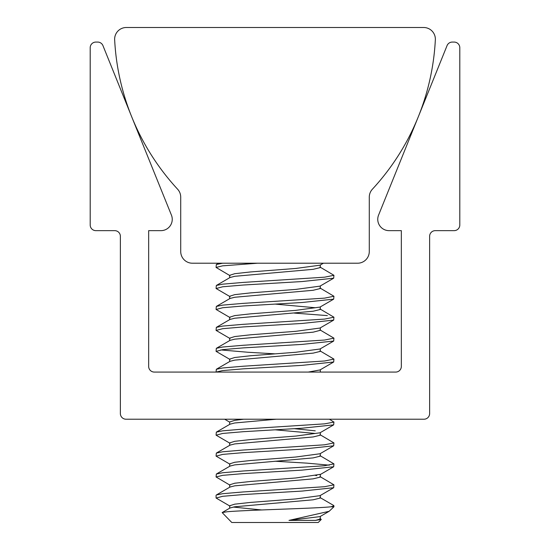 <?xml version="1.0" encoding="UTF-8"?>
<svg xmlns="http://www.w3.org/2000/svg" width="550" height="550" viewBox="0 0 550 550"><rect width="100%" height="100%" fill="white"/><g stroke="black" fill="none" stroke-linecap="round" stroke-linejoin="round"><path stroke-width="0.82" d="M114.654 39.793A11.694 11.694 0 0 1 126.328 27.5L423.672 27.5A11.694 11.694 0 0 1 435.346 39.793A238.267 238.267 0 0 1 372.391 189.207A11.694 11.694 0 0 0 369.284 197.141L369.284 251.522A11.694 11.694 0 0 1 357.596 263.216L192.404 263.216A11.694 11.694 0 0 1 180.716 251.522L180.716 197.141A11.694 11.694 0 0 0 177.609 189.207A238.267 238.267 0 0 1 114.654 39.793M389.07 230.649A11.316 11.316 0 0 1 378.579 215.098L447.054 45.616A5.658 5.658 0 0 1 452.299 42.075L454.142 42.075A5.658 5.658 0 0 1 459.8 47.733L459.8 224.991A5.658 5.658 0 0 1 454.142 230.649L435.284 230.649A5.658 5.658 0 0 0 429.626 236.308L429.626 413.566A5.658 5.658 0 0 1 423.974 419.217L126.026 419.217A5.658 5.658 0 0 1 120.374 413.566L120.374 236.308A5.658 5.658 0 0 0 114.716 230.649L95.858 230.649A5.658 5.658 0 0 1 90.2 224.991L90.2 47.733A5.658 5.658 0 0 1 95.858 42.075L97.701 42.075A5.658 5.658 0 0 1 102.946 45.616L171.421 215.098A11.316 11.316 0 0 1 160.93 230.649L148.658 230.649L148.658 366.417A5.658 5.658 0 0 0 154.316 372.075L395.684 372.075A5.658 5.658 0 0 0 401.342 366.417L401.342 230.649L389.07 230.649M319.969 497.516L333.664 505.471L333.864 505.911L330.976 506.784C317.157 508.427 245.699 510.015 227.067 511.768L222.152 512.572L230.031 507.987L234.733 506.784L313.143 499.799L320.272 498.053L320.32 495.474M230.003 506.138L216.136 498.053L222.64 496.306L243.169 494.567L302.032 491.074L333.685 487.712L319.997 495.66L295.79 498.926L250.525 502.418L234.733 504.164L229.68 505.766L229.68 508.193M233.228 507.059L261.779 509.974M319.969 476.561L333.926 484.818L324.596 486.709L243.169 491.947L222.64 493.694L216.336 494.993L230.031 487.039L234.733 485.836L313.143 478.851L320.272 477.104L320.32 474.341L295.79 477.978L250.525 481.47L234.733 483.216L229.68 484.818L229.68 487.245M319.969 455.606L333.926 463.863L324.596 465.754L243.169 470.993L222.64 472.739L216.336 474.038L230.031 466.084L234.733 464.881L313.143 457.896L320.272 456.149L320.32 453.564M230.003 464.234L216.136 456.149L222.64 454.403L243.169 452.657L302.032 449.164L333.685 445.809L319.997 453.757L295.79 457.022L250.525 460.515L234.733 462.261L229.68 463.863L229.68 466.29M319.969 434.658L333.926 442.915L324.596 444.799L243.169 450.038L222.64 451.784L216.336 453.083L230.031 445.136L234.733 443.926L313.143 436.947L320.272 435.201L320.32 432.616M230.003 443.279L216.136 435.201L222.64 433.455L243.169 431.709L302.032 428.216L333.685 424.854L319.997 432.802L295.79 436.074L250.525 439.567L234.733 441.306L229.68 442.915L229.68 445.335M315.267 433.455L275 429.797M329.464 419.217L333.864 422.104L324.596 423.851L243.169 429.089L222.64 430.836L216.336 432.135L230.031 424.181L234.733 422.978L276.306 419.217M243.705 419.217L234.733 420.358L229.68 421.96L229.68 424.387M294.188 428.67L315.267 430.836M319.969 350.845L333.926 359.102L324.596 360.993L243.169 366.231L222.64 367.978L216.336 369.277L230.031 361.322L234.733 360.119L313.143 353.134L320.272 351.388L320.32 348.803M230.003 359.473L216.136 351.388L222.64 349.642L243.169 347.896L302.032 344.403L333.685 341.048L319.997 348.996L295.79 352.261L250.525 355.754L234.733 357.5L229.68 359.102L229.68 361.529M319.969 329.897L333.926 338.147L324.596 340.038L243.169 345.276L222.64 347.022L216.336 348.322L230.031 340.368L234.733 339.164L313.143 332.179L320.32 330.296M230.003 338.518L216.136 330.433L222.64 328.694L243.169 326.947L302.032 323.455L333.685 320.093L319.997 328.041L295.79 331.306L250.525 334.799L234.733 336.545L229.68 338.147L229.68 340.574M319.969 308.942L333.926 317.199L324.596 319.089L243.169 324.328L222.64 326.074L216.336 327.374L230.031 319.419L234.733 318.216L313.143 311.231L320.272 309.485L320.32 306.9M230.003 317.563L216.136 309.485L222.64 307.739L243.169 305.993L302.032 302.5L333.685 299.145L319.997 307.086L295.79 310.358L250.525 313.851L234.733 315.597L229.68 317.199L229.68 319.626M315.267 307.739L275 304.081M319.969 287.987L333.926 296.244L324.596 298.134L243.169 303.373L222.64 305.119L216.336 306.419L230.031 298.464L234.733 297.261L313.143 290.276L320.272 288.53L320.32 285.952M230.003 296.615L216.136 288.53L222.64 286.784L243.169 285.038L302.032 281.545L333.685 278.19L319.997 286.137L295.79 289.403L250.525 292.896L234.733 294.642L229.68 296.244L229.68 298.671M319.969 267.039L333.926 275.296L324.596 277.179L243.169 282.418L222.64 284.164L216.336 285.471L230.031 277.516L234.733 276.306L313.143 269.328L320.272 267.582L320.32 264.997M323.386 263.216L319.997 265.183L295.79 268.455L250.525 271.947L234.733 273.694L229.68 275.296M288.984 520.396L329.154 511.294L319.997 516.615L288.984 520.396L315.459 520.396L320.272 519.007L320.32 516.423M316.772 475.633L315.267 475.358M216.116 372.075L222.64 370.597L243.169 368.851L302.032 365.358L333.685 361.996L319.997 369.944L308.296 372.075M222.152 512.572L231.784 522.5L318.216 522.5L321.289 519.427L315.459 520.396M222.64 263.216L216.336 264.516L216.074 267.438L222.64 265.836L257.606 263.216M230.003 275.66L216.074 267.438M216.336 285.471L216.074 288.386M216.336 306.419L216.074 309.341M294.284 313.087L327.36 315.597M216.336 327.374L216.074 330.289M216.336 348.322L216.074 351.244M220.681 349.917L247.968 352.261L275 353.842M216.336 369.277L216.074 372.075M216.336 432.135L216.074 435.05M216.336 453.083L216.074 456.005M329.319 465.156L306.831 463.134L275 461.223M216.336 474.038L216.074 476.96L222.64 475.358L243.169 473.612L302.032 470.119L333.685 466.764L333.926 463.863M230.003 485.183L216.074 476.96M333.685 278.19L333.926 275.289M333.685 299.145L333.926 296.244M333.685 320.093L333.926 317.199M333.685 341.048L333.926 338.147M333.685 361.996L333.926 359.102M333.685 424.854L333.926 421.96M333.685 445.809L333.926 442.908M333.685 487.712L333.926 484.818M319.969 518.464L321.289 519.427M329.154 511.294L333.926 506.784L330.976 506.784M229.68 277.716L229.68 275.289M320.32 372.075L320.32 369.758M320.32 330.289L320.32 327.855M216.074 495.289L216.074 497.908M218.577 263.216L216.336 264.516M333.926 505.766L333.926 506.784M333.685 466.764L319.997 474.705M224.654 419.217L229.68 422.139"/></g></svg>
